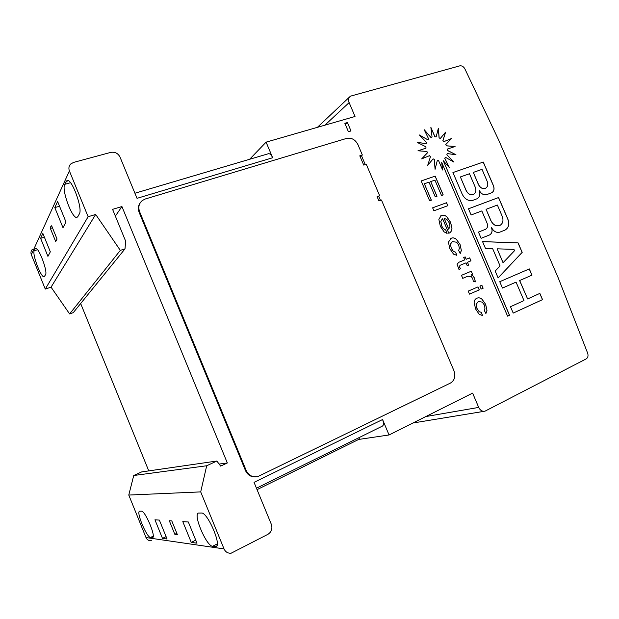 <?xml version="1.0" encoding="UTF-8"?>
<svg xmlns="http://www.w3.org/2000/svg" width="619" height="619" viewBox="0 0 619 619"><rect width="100%" height="100%" fill="white"/><g stroke="black" fill="none" stroke-linecap="round" stroke-linejoin="round"><path stroke-width="0.93" d="M489.575 234.941C492.004 233.402 492.631 230.933 491.447 227.537L491.517 227.498C493.629 231.491 496.415 233.03 499.873 232.133L505.065 230.059C508.702 227.869 509.646 224.24 507.889 219.172L498.566 197.531L468.475 208.781L471.129 214.979L481.822 210.932L487.107 223.235C488.082 226.051 487.548 228.078 485.513 229.324L478.472 232.094L481.133 238.307L489.552 234.957C492.051 233.448 492.709 230.964 491.517 227.506L491.517 227.498M454.965 146.525L446.361 145.836L445.773 144.552L451.452 138.571L443.908 141.604L442.956 140.567L445.595 132.157L440.302 138.47L439.134 137.836L438.384 128.21L436.147 136.869L434.933 136.729L430.863 127.328L432.062 137.039L430.986 137.426L424.177 129.68L428.673 138.981L427.899 139.84L419.349 134.957L426.499 142.401L426.151 143.6L417.16 142.37L425.88 146.788L426.011 148.142L417.972 150.788L426.924 151.462L427.52 152.761L421.678 158.89L429.47 155.702L430.437 156.754L427.698 165.397L433.13 158.851L434.314 159.485L435.072 169.304L437.324 160.429L438.546 160.553L442.647 170.024L441.695 162.41L507.58 316.154L509.545 315.257L443.297 160.716L449.262 167.486L444.775 158.209L445.533 157.342L453.92 162.108L446.895 154.773L447.228 153.582L455.955 154.735L447.475 150.417L447.336 149.078L455.081 146.486L446.423 145.798L445.835 144.513M52.476 227.807L50.363 228.442L55.71 241.565L57.041 239.027L51.648 225.773L50.773 226.546L50.363 228.442M529.307 268.909L499.75 281.707L502.473 288.067L516.045 282.117L523.984 300.594L510.474 306.722L513.213 313.098L542.546 299.635L539.853 293.391L527.612 298.946L519.689 280.523L531.992 275.138L529.307 268.909M485.474 248.428L492.662 248.668L500.067 265.922L495.185 271.06L498.125 277.923L522.188 252.382L518.111 242.903L482.541 241.588L485.474 248.428M483.284 162.054L452.93 172.546L462.231 194.234C464.83 199.202 468.335 201.245 472.754 200.363L477.117 198.73C479.764 197.074 480.537 194.381 479.416 190.652C481.35 194.01 483.803 195.325 486.789 194.59L491.757 192.741C494.039 191.279 494.604 188.927 493.467 185.692L483.284 162.054L452.93 172.562M479.276 289.893L469.496 294.126L468.204 291.108L478 286.899L479.276 289.893L469.488 294.118M467.832 276.206L462.749 278.341L461.464 275.323L471.291 271.223L472.576 274.217L471.121 274.821L473.048 275.958L474.525 278.155L475.392 281.862L473.28 281.343L472.784 278.72L471.369 276.662L467.832 276.206L462.749 278.341M453.526 254.13L449.858 248.737L448.404 242.13L451.336 238.183C453.062 237.549 454.756 237.928 456.42 239.336L460.072 244.52L461.364 250.471L460.242 253.542L458.671 250.494L459.352 248.296L458.694 245.07L456.66 242.207L452.373 241.634L450.439 244.126L451.259 248.188L453.495 251.507L455.7 252.212L456.752 255.299L453.526 254.13M447.823 205.701L433.911 210.8L432.627 207.814L446.562 202.738L447.823 205.701M362.347 155.013L357.96 144.668C355.298 139.6 351.546 137.503 346.686 138.377L145.349 198.97L142.316 200.517C138.927 203.465 138.029 207.195 139.615 211.721L139.136 212.363L245.426 470.463L246.153 470.386C248.676 475.469 252.56 477.543 257.79 476.615L450.477 383.053C454.632 380.383 455.785 376.282 453.951 370.742L381.451 199.999L378.913 200.881L377.095 196.594L379.633 195.72L366.278 164.267L363.724 165.087L359.786 155.818L362.347 155.013L360.173 156.723M139.136 212.363C137.774 208.742 138.184 205.5 140.351 202.622M365.272 164.592L361.488 155.686M377.366 197.237L378.743 196.316L380.453 200.347M255.825 476.909C251.082 477.195 247.615 475.044 245.426 470.463M389.057 434.971L382.573 419.535L254.053 482.363L271.346 524.347C272.662 528.618 271.54 531.93 267.973 534.298L231.212 553.162C227.924 553.471 225.525 552.055 224.032 548.906L200.703 491.896L206.692 465.767L216.851 461.039L220.658 466.099L227.335 462.966L121.928 206.545L112.588 209.354L125.634 241.124L125.015 248.846L120.326 250.37L95.674 214.453L88.13 216.727L69.398 170.945C68.423 168.244 68.879 165.923 70.759 163.973L73.591 162.41L110.755 152.382C114.925 151.701 118.012 153.264 120.024 157.087L137.023 198.335L272.654 157.752L266.1 142.146L355.027 116.473L349.131 102.592C348.126 99.845 348.559 97.701 350.431 96.169L459.716 65.869C461.759 65.537 463.461 66.488 464.807 68.724L498.759 140.242L558.338 278.148L587.71 353.317C588.421 355.886 587.918 357.743 586.193 358.896L484.986 411.178C482.278 411.643 480.189 410.389 478.704 407.418L472.622 393.111L389.057 434.971L358.649 439.444M348.42 131.723L344.853 123.305L347.429 122.554L350.996 130.957L348.42 131.723M431.366 200.185L429.64 200.804L421.16 180.949L435.172 176.129L443.212 194.908L441.509 195.519L434.925 180.121L430.716 181.576L436.999 196.277L435.281 196.888L428.99 182.172L424.355 183.781L431.366 200.185M444.047 231.831L440.318 226.283L438.832 219.196L441.479 215.443C443.297 214.824 445.069 215.25 446.802 216.743L450.647 222.376L451.971 228.62C451.754 230.926 450.709 232.489 448.837 233.301L442.647 218.817L440.852 221.393L441.726 225.757C442.531 227.9 443.885 229.301 445.781 229.951L447.096 233.448L444.047 231.831M460.381 268.53L459.089 269.768L457.085 264.228L458.803 262.294L464.73 259.879L463.708 257.481L465.163 256.893L466.184 259.284L469.697 257.852L470.974 260.831L467.461 262.27L468.676 265.11L467.229 265.706L466.014 262.866L459.932 265.358L459.522 266.944L460.381 268.53L459.081 269.745M483.137 288.222L481.172 289.073L479.895 286.079L481.861 285.235L483.137 288.222L481.172 289.073M479.268 314.39L475.601 309.013L474.108 302.312C474.34 300.238 475.299 298.861 476.978 298.188L477.094 298.149C478.766 297.499 480.406 297.847 482.015 299.194L485.667 304.362L486.983 310.39L485.907 313.562L484.329 310.506L484.986 308.239L484.306 304.966L482.271 302.111L478.394 301.499L476.135 304.285L476.978 308.401L479.214 311.713L481.396 312.355L482.456 315.473L479.268 314.39M378.743 196.316L379.633 195.72M47.934 256.382L50.332 251.817L42.866 233.44L40.606 238.33L47.934 256.382M62.991 227.707L65.978 222.004L57.613 201.5L54.797 207.597L62.991 227.707M249.619 159.284L266.1 142.146M151.485 540.735C148.939 540.952 147.105 539.884 145.999 537.547L128.775 495.053L133.735 475.5L141.65 471.918L216.851 461.039M148.769 470.889L80.663 303.519M125.015 248.846L73.251 312.665L69.63 313.934L51.052 287.162L45.272 289.081L31.321 254.672C30.594 252.637 30.958 250.85 32.412 249.302M77.862 216.588L79.325 213.957C83.062 208.951 71.75 178.055 67.03 180.439L64.693 184.346C61.413 190.141 72.415 219.583 77.011 217.346L77.862 216.588M35.051 248.908L34.215 250.734C32.041 254.355 41.272 278.388 44.197 276.739L45.527 274.72C47.98 271.617 38.51 246.664 35.538 248.42L35.051 248.908L36.235 248.544M88.13 216.727L45.272 289.081M95.674 214.453L51.052 287.162M120.326 250.37L69.63 313.934M121.928 206.545L115.366 216.116M227.335 462.966L219.126 464.064M206.692 465.767L133.735 475.5M200.703 491.896L128.775 495.053M188.331 521.987L182.791 521.624L191.248 542.383L196.974 543.18L188.331 521.987M154.943 519.805L162.488 538.383L167.06 539.017L159.369 520.092L154.943 519.805M150.518 537.462L152.63 537.648C156.212 536.781 145.109 510.528 141.457 511.186L139.538 511.201C136.079 512.091 146.672 537.462 150.518 537.462L153.218 536.131M212.58 546.298L216.178 546.569C221.703 544.898 207.404 512.199 201.562 513.035L198.335 513.081C193.027 514.745 206.444 546.097 212.58 546.298L217.269 543.892M177.336 534.568L171.78 520.912L169.312 520.749L174.813 534.274L177.336 534.568M59.54 206.22L54.797 207.597M44.39 237.178L40.606 238.33M176.817 533.284L174.813 534.274M166.078 536.603L162.488 538.383M195.728 540.124L191.248 542.383M134.919 193.236L268.406 153.721C269.907 153.504 271.323 154.843 272.654 157.752M382.573 419.535C383.842 422.916 383.788 425.106 382.403 426.104L256.459 488.205M359.755 437.269L358.827 439.358L257.047 489.644M139.615 211.721L246.153 470.386M345.325 124.427L347.429 122.554M421.168 180.965L435.172 176.129M435.111 176.167L443.142 194.931M436.929 196.3L430.716 181.576M431.296 200.208L424.355 183.781M432.635 207.822L446.562 202.738M446.492 202.777L447.754 205.725M440.798 215.76L441.479 215.443M441.409 215.482C443.227 214.855 444.999 215.288 446.74 216.774L446.802 216.743M446.74 216.774L450.647 222.376M450.578 222.414L451.971 228.62M451.909 228.659C451.723 230.794 450.794 232.295 449.123 233.162M442.206 219.018L440.852 221.393M440.79 221.424L441.726 225.757M441.656 225.788C442.461 227.931 443.815 229.332 445.711 229.982L445.781 229.951M445.711 229.982L447.011 233.44M444.187 218.406L448.713 229.185L449.967 226.446L449.193 222.755L446.895 219.474L444.187 218.406L448.783 229.154M450.748 238.454L451.336 238.183M451.266 238.222C453 237.58 454.694 237.967 456.358 239.367L456.42 239.336M456.358 239.367L460.072 244.52M460.01 244.551L461.364 250.471M461.294 250.502L460.226 253.504M452.226 241.704L450.439 244.126M450.369 244.165L451.259 248.188M451.197 248.219L453.495 251.507M453.433 251.538L455.7 252.212M455.63 252.243L456.675 255.307M458.741 262.324L464.73 259.879M463.708 257.489L465.163 256.893M465.093 256.924L466.184 259.284M466.115 259.315L469.697 257.852M469.628 257.883L470.904 260.862M468.606 265.141L467.461 262.27M459.522 266.944L459.932 265.358M459.453 266.967L460.312 268.561M461.464 275.323L471.291 271.223M471.221 271.254L472.576 274.217M472.506 274.248L471.121 274.821M471.051 274.851L473.048 275.958M472.978 275.989L474.525 278.155M474.456 278.186L475.322 281.838M481.791 285.266L483.068 288.253M477.93 286.93L479.207 289.916M477.241 298.087C478.858 297.561 480.429 297.932 481.946 299.217L482.015 299.194M481.946 299.217L485.667 304.362M485.598 304.386L486.983 310.39M486.913 310.413L485.884 313.516M478.325 301.53L476.135 304.285M476.065 304.316L476.978 308.401M476.909 308.424L479.214 311.713M479.145 311.736L481.396 312.355M481.327 312.378L482.387 315.481M453.688 161.977L446.895 154.773M446.833 154.812L447.228 153.582M449.069 167.269L444.705 158.247L445.533 157.342M507.58 316.147L509.468 315.28L443.297 160.716M442.546 169.799L441.695 162.41M435.056 169.142L437.324 160.429M427.714 165.343L433.13 158.851M426.011 148.142L418.034 150.788M426.151 143.6L417.307 142.447M427.899 139.84L419.527 135.135M432.062 137.039L430.925 137.472L424.301 129.944M436.147 136.869L434.871 136.776L430.894 127.591M440.302 138.47L439.072 137.882L438.329 128.404M445.773 144.552L451.383 138.617L443.846 141.65L442.894 140.614L445.518 132.257M455.746 154.711L447.405 150.456L447.336 149.078M491.842 192.695C494.001 191.186 494.519 188.865 493.397 185.731L483.215 162.093M477.241 198.66C479.74 196.95 480.445 194.296 479.346 190.691L479.416 190.652M460.374 176.941L466.239 190.606C468.134 194.103 470.587 195.356 473.581 194.351C475.864 192.873 476.444 190.536 475.315 187.333L469.481 173.753L460.374 176.941L466.169 190.644C468.065 194.142 470.517 195.387 473.512 194.389L473.69 194.296M473.303 172.415L478.541 184.601C480.375 187.975 482.727 189.182 485.598 188.23C487.78 186.814 488.321 184.563 487.23 181.475L482.015 169.358L473.303 172.415L478.472 184.64C480.305 188.014 482.658 189.221 485.528 188.269L485.691 188.176M505.104 230.044C508.656 227.807 509.561 224.202 507.82 219.211L498.496 197.569L468.475 208.796M485.536 229.309L478.472 232.094M486.077 209.315L490.975 220.697C493.258 224.968 496.229 226.554 499.881 225.448C502.922 223.598 503.704 220.557 502.233 216.333L497.374 205.044L486.077 209.315L490.906 220.735C493.188 225.007 496.152 226.585 499.812 225.478L499.928 225.424M498.109 277.892L522.119 252.413L518.033 242.934L482.557 241.627M497.142 248.823L503.038 262.742L514.521 250.703L513.956 249.38L497.142 248.823L503.108 262.711M527.612 298.946L519.612 280.554L531.914 275.161L529.237 268.94M513.205 313.09L542.468 299.658L539.783 293.429M502.473 288.059L516.045 282.117M478.704 407.418L425.833 416.548M349.131 102.592L324.874 125.177M69.398 170.945L31.321 254.672M224.032 548.906L145.999 537.547M37.511 249.712L34.215 250.734M68.461 180.756L66.032 181.437M70.512 182.721L64.693 184.346M216.812 545.919L215.319 546.693M152.939 537.346L152.22 537.702M484.174 411.31L412.935 423.009M349.58 96.974L317.385 127.344"/></g></svg>
